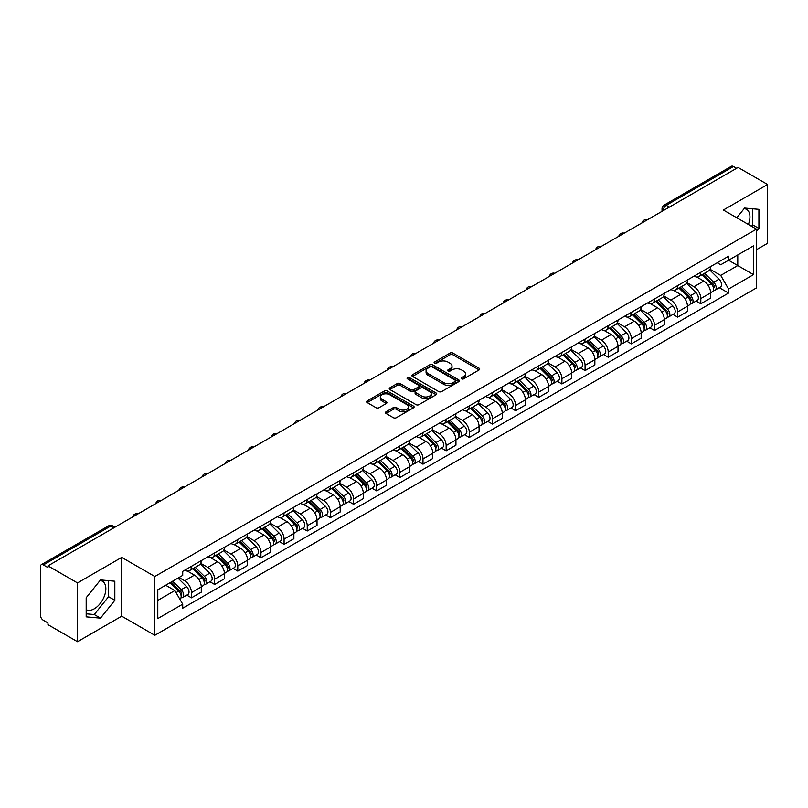 <?xml version="1.0" encoding="UTF-8"?>
<svg xmlns="http://www.w3.org/2000/svg" width="808" height="808" viewBox="0 0 808 808"><rect width="100%" height="100%" fill="white"/><g stroke="black" fill="none" stroke-linecap="round" stroke-linejoin="round"><path stroke-width="1.21" d="M461.62 378.851A1.444 0.828 0 0 0 463.661 378.851L479.144 369.913A2.06 1.192 0 0 0 479.74 369.074A2.06 1.192 0 0 0 479.144 368.236L452.924 353.096A2.06 1.192 0 0 0 450.006 353.096L434.532 362.034A1.444 0.828 0 0 0 434.108 362.62A1.444 0.828 0 0 0 434.532 363.206A1.444 0.828 0 0 0 436.572 363.206L438.572 362.055A6.595 3.808 0 0 1 447.895 362.055L450.076 363.317A6.595 3.808 0 0 1 452.015 366.004A6.595 3.808 0 0 1 450.076 368.701L448.076 369.852A1.444 0.828 0 0 0 447.652 370.438A1.444 0.828 0 0 0 448.076 371.034A1.444 0.828 0 0 0 450.117 371.034L452.116 369.872A6.595 3.808 0 0 1 461.439 369.872L463.63 371.135A6.595 3.808 0 0 1 465.56 373.831A6.595 3.808 0 0 1 463.63 376.518L461.62 377.679A1.444 0.828 0 0 0 461.206 378.265A1.444 0.828 0 0 0 461.62 378.851L461.62 377.679M744.128 208.656A16.372 9.454 -60 0 1 746.552 209.393A16.372 9.454 -60 0 1 748.39 224.472M100.04 580.518A16.372 9.454 -60 0 1 102.454 581.255A16.372 9.454 -60 0 1 104.969 594.375A16.372 9.454 -60 0 1 94.273 608.798A16.372 9.454 -60 0 1 86.183 609.666M386.052 411.797A2.06 1.192 0 0 0 385.456 412.636A2.06 1.192 0 0 0 386.052 413.484L393.415 417.726A2.06 1.192 0 0 0 396.324 417.726L413.514 407.808A2.06 1.192 0 0 0 414.12 406.959A2.06 1.192 0 0 0 413.514 406.121L387.295 390.981A2.06 1.192 0 0 0 384.386 390.981L367.196 400.909A2.06 1.192 0 0 0 366.59 401.748A2.06 1.192 0 0 0 367.196 402.586L376.074 407.717A2.06 1.192 0 0 0 378.992 407.717L386.345 403.475A2.06 1.192 0 0 0 386.951 402.636A2.06 1.192 0 0 0 386.345 401.788L381.942 399.243A5.515 3.181 0 0 1 380.326 397.001A5.515 3.181 0 0 1 383.729 394.062A5.515 3.181 0 0 1 389.739 394.748L407 404.717A5.515 3.181 0 0 1 408.616 406.959A5.515 3.181 0 0 1 405.212 409.898A5.515 3.181 0 0 1 399.202 409.212L396.324 407.555A2.06 1.192 0 0 0 393.415 407.555L386.052 411.797L386.052 413.484L393.415 409.262L393.415 407.555M154.823 576.498L121.725 557.389L77.497 582.922L47.965 565.873L738.068 167.448L767.6 184.497L723.372 210.029L756.47 229.139L154.823 576.498L154.823 635.28L756.47 287.921L756.47 229.139M438.714 391.577A2.06 1.192 0 0 0 441.633 391.577L458.823 381.649A2.06 1.192 0 0 0 459.419 380.81A2.06 1.192 0 0 0 458.823 379.962L432.603 364.832A2.06 1.192 0 0 0 429.684 364.832L412.494 374.75A2.06 1.192 0 0 0 411.888 375.589A2.06 1.192 0 0 0 412.494 376.437L438.714 391.577M408.05 379.164A1.444 0.828 0 0 1 409.515 379.366L409.515 377.649L436.169 393.041A2.06 1.192 0 0 1 436.774 393.89A2.06 1.192 0 0 1 436.169 394.728L418.978 404.646A2.06 1.192 0 0 1 416.07 404.646L389.84 389.517L397.203 385.295L397.203 383.578L389.84 387.83A2.06 1.192 0 0 0 389.244 388.668A2.06 1.192 0 0 0 389.84 389.517L389.84 387.83M397.203 385.295A2.06 1.192 0 0 1 400.111 385.295L400.111 383.578A2.06 1.192 0 0 0 397.203 383.578M400.111 383.578L410.747 389.719A2.06 1.192 0 0 0 413.666 389.719L418.544 386.901A2.06 1.192 0 0 0 419.14 386.062A2.06 1.192 0 0 0 418.544 385.224L407.474 378.831A1.444 0.828 0 0 1 407.05 378.245A1.444 0.828 0 0 1 407.939 377.477A1.444 0.828 0 0 1 409.515 377.649M77.497 582.922L77.497 641.704L47.965 624.655L47.965 622.938L43.369 620.281A4.202 2.424 -120 0 1 40.4 615.14L40.4 566.64A4.202 2.424 -120 0 1 41.269 564.721L108.494 525.907A4.202 2.424 60 0 1 110.595 526.119L43.369 564.933A4.202 2.424 -120 0 0 41.269 564.721M756.47 249.702L767.6 243.279L767.6 184.497M77.497 641.704L121.725 616.171L154.823 635.28M47.965 565.873L47.965 567.59L43.369 564.933M669.357 207.121L666.236 205.323A4.202 2.424 60 0 0 664.136 205.111L731.371 166.297A4.202 2.424 60 0 1 733.462 166.509L666.236 205.323A4.202 2.424 120 0 0 663.267 210.464L663.267 210.636M736.583 168.306L733.462 166.509M700.819 272.235A9.656 5.575 60 0 1 698.819 276.568L708.616 270.912A9.656 5.575 -120 0 0 710.616 266.579M686.911 282.638L693.991 286.719A9.656 5.575 60 0 1 700.819 298.546L710.616 292.89A9.656 5.575 -120 0 0 703.788 281.063L696.769 277.013M710.616 292.89L710.616 298.112L700.819 303.768L696.122 301.061M698.819 276.568A9.656 5.575 60 0 1 694.062 276.134M700.819 298.546L700.819 303.768M677.66 285.608A9.656 5.575 60 0 1 675.67 289.941L685.457 284.285A9.656 5.575 -120 0 0 687.457 279.952M672.973 314.423L677.67 317.14L687.457 311.484L687.457 306.252A9.656 5.575 -120 0 0 680.629 294.435L673.62 290.385M675.67 289.941A9.656 5.575 60 0 1 670.913 289.506M663.762 296.001L670.842 300.081A9.656 5.575 60 0 1 677.67 311.908L677.67 317.14M654.51 298.97A9.656 5.575 60 0 1 652.51 303.303L662.308 297.647A9.656 5.575 -120 0 0 664.307 293.314M649.814 327.796L654.51 330.502L664.307 324.846L664.307 319.625A9.656 5.575 -120 0 0 657.48 307.798L650.47 303.747M652.51 303.303A9.656 5.575 60 0 1 647.764 302.869M640.613 309.363L647.683 313.454A9.656 5.575 60 0 1 654.51 325.281L654.51 330.502M631.361 312.343A9.656 5.575 60 0 1 629.361 316.675L639.158 311.019A9.656 5.575 -120 0 0 641.158 306.686M626.665 341.158L631.361 343.865L641.158 338.219L641.158 332.987A9.656 5.575 -120 0 0 634.33 321.16L627.321 317.12M629.361 316.675A9.656 5.575 60 0 1 624.604 316.231M617.464 322.735L624.534 326.816A9.656 5.575 60 0 1 631.361 338.643L631.361 343.865M608.212 325.705A9.656 5.575 60 0 1 606.212 330.038L616.009 324.382A9.656 5.575 -120 0 0 618.009 320.049M603.515 354.52L608.212 357.237L618.009 351.581L618.009 346.349A9.656 5.575 -120 0 0 611.181 334.532L604.172 330.482M606.212 330.038A9.656 5.575 60 0 1 601.455 329.603M594.304 336.098L601.384 340.188A9.656 5.575 60 0 1 608.212 352.005L608.212 357.237M585.053 339.067A9.656 5.575 60 0 1 583.063 343.4L592.85 337.754A9.656 5.575 -120 0 0 594.85 333.411M580.366 367.892L585.063 370.599L594.85 364.943L594.85 359.722A9.656 5.575 -120 0 0 588.022 347.894L581.013 343.844M583.063 343.4A9.656 5.575 60 0 1 578.306 342.966M571.155 349.47L578.235 353.55A9.656 5.575 60 0 1 585.063 365.378L585.063 370.599M561.903 352.44A9.656 5.575 60 0 1 559.904 356.772L569.701 351.116A9.656 5.575 -120 0 0 571.7 346.784M557.207 381.255L561.903 383.972L571.7 378.316L571.7 373.084A9.656 5.575 -120 0 0 564.873 361.267L557.863 357.217M559.904 356.772A9.656 5.575 60 0 1 555.157 356.338M548.006 362.832L555.076 366.913A9.656 5.575 60 0 1 561.903 378.74L561.903 383.972M538.754 365.802A9.656 5.575 60 0 1 536.754 370.135L546.551 364.479A9.656 5.575 -120 0 0 548.551 360.146M534.058 394.627L538.754 397.334L548.551 391.678L548.551 386.456A9.656 5.575 -120 0 0 541.724 374.629L534.714 370.579M536.754 370.135A9.656 5.575 60 0 1 531.997 369.7M524.857 376.205L531.927 380.285A9.656 5.575 60 0 1 538.754 392.112L538.754 397.334M515.605 379.174A9.656 5.575 60 0 1 513.605 383.507L523.402 377.851A9.656 5.575 -120 0 0 525.402 373.518M510.909 407.989L515.605 410.706L525.402 405.05L525.402 399.819A9.656 5.575 -120 0 0 518.574 387.991L511.565 383.951M513.605 383.507A9.656 5.575 60 0 1 508.848 383.073M501.697 389.567L508.777 393.647A9.656 5.575 60 0 1 515.605 405.475L515.605 410.706M492.456 392.536A9.656 5.575 60 0 1 490.456 396.869L500.243 391.213A9.656 5.575 -120 0 0 502.243 386.881M487.759 421.362L492.456 424.069L502.243 418.413L502.243 413.191A9.656 5.575 -120 0 0 495.415 401.364L488.406 397.314M490.456 396.869A9.656 5.575 60 0 1 485.699 396.435M478.548 402.929L485.628 407.02A9.656 5.575 60 0 1 492.456 418.837L492.456 424.069M469.296 405.899A9.656 5.575 60 0 1 467.297 410.242L477.094 404.586A9.656 5.575 -120 0 0 479.094 400.253M464.6 434.724L469.296 437.431L479.094 431.775L479.094 426.553A9.656 5.575 -120 0 0 472.266 414.726L465.256 410.676M467.297 410.242A9.656 5.575 60 0 1 462.55 409.797M455.399 416.302L462.469 420.382A9.656 5.575 60 0 1 469.296 432.209L469.296 437.431M446.147 419.271A9.656 5.575 60 0 1 444.147 423.604L453.945 417.948A9.656 5.575 -120 0 0 455.944 413.615M441.451 448.087L446.147 450.803L455.944 445.147L455.944 439.916A9.656 5.575 -120 0 0 449.117 428.099L442.107 424.049M444.147 423.604A9.656 5.575 60 0 1 439.401 423.17M432.25 429.664L439.32 433.755A9.656 5.575 60 0 1 446.147 445.572L446.147 450.803M422.998 432.634A9.656 5.575 60 0 1 420.998 436.966L430.795 431.31A9.656 5.575 -120 0 0 432.795 426.978M418.302 461.459L422.998 464.166L432.795 458.51L432.795 453.288A9.656 5.575 -120 0 0 425.968 441.461L418.958 437.411M420.998 436.966A9.656 5.575 60 0 1 416.241 436.532M409.09 443.036L416.171 447.117A9.656 5.575 60 0 1 422.998 458.944L422.998 464.166M399.849 446.006A9.656 5.575 60 0 1 397.849 450.339L407.636 444.683A9.656 5.575 -120 0 0 409.636 440.35M395.152 474.821L399.849 477.538L409.636 471.882L409.636 466.65A9.656 5.575 -120 0 0 402.808 454.823L395.799 450.783M397.849 450.339A9.656 5.575 60 0 1 393.092 449.904M385.941 456.399L393.021 460.479A9.656 5.575 60 0 1 399.849 472.306L399.849 477.538M376.69 459.368A9.656 5.575 60 0 1 374.69 463.701L384.487 458.045A9.656 5.575 -120 0 0 386.487 453.712M371.993 488.194L376.69 490.9L386.487 485.244L386.487 480.023A9.656 5.575 -120 0 0 379.659 468.196L372.65 464.146M374.69 463.701A9.656 5.575 60 0 1 369.943 463.267M362.792 469.761L369.862 473.852A9.656 5.575 60 0 1 376.69 485.679L376.69 490.9M353.54 472.741A9.656 5.575 60 0 1 351.541 477.074L361.338 471.418A9.656 5.575 -120 0 0 363.337 467.085M348.844 501.556L353.54 504.263L363.337 498.617L363.337 493.385A9.656 5.575 -120 0 0 356.51 481.558L349.5 477.518M351.541 477.074A9.656 5.575 60 0 1 346.794 476.629M339.643 483.134L346.713 487.214A9.656 5.575 60 0 1 353.54 499.041L353.54 504.263M330.391 486.103A9.656 5.575 60 0 1 328.391 490.436L338.188 484.78A9.656 5.575 -120 0 0 340.188 480.447M325.695 514.918L330.391 517.635L340.188 511.979L340.188 506.747A9.656 5.575 -120 0 0 333.361 494.93L326.351 490.88M328.391 490.436A9.656 5.575 60 0 1 323.634 490.001M316.484 496.496L323.564 500.586A9.656 5.575 60 0 1 330.391 512.403L330.391 517.635M307.242 499.465A9.656 5.575 60 0 1 305.242 503.798L315.029 498.152A9.656 5.575 -120 0 0 317.029 493.809M302.546 528.291L307.242 530.997L317.029 525.341L317.029 520.12A9.656 5.575 -120 0 0 310.201 508.293L303.192 504.243M305.242 503.798A9.656 5.575 60 0 1 300.485 503.364M293.334 509.868L300.414 513.949A9.656 5.575 60 0 1 307.242 525.776L307.242 530.997M284.083 512.838A9.656 5.575 60 0 1 282.083 517.17L291.88 511.514A9.656 5.575 -120 0 0 293.88 507.182M279.386 541.653L284.083 544.37L293.88 538.714L293.88 533.482A9.656 5.575 -120 0 0 287.052 521.665L280.043 517.615M282.083 517.17A9.656 5.575 60 0 1 277.336 516.736M270.185 523.231L277.255 527.311A9.656 5.575 60 0 1 284.083 539.138L284.083 544.37M260.934 526.2A9.656 5.575 60 0 1 258.934 530.533L268.731 524.877A9.656 5.575 -120 0 0 270.731 520.544M256.237 555.025L260.934 557.732L270.731 552.076L270.731 546.854A9.656 5.575 -120 0 0 263.903 535.027L256.894 530.977M258.934 530.533A9.656 5.575 60 0 1 254.187 530.099M247.036 536.593L254.106 540.683A9.656 5.575 60 0 1 260.934 552.51L260.934 557.732M237.784 539.572A9.656 5.575 60 0 1 235.784 543.905L245.582 538.249A9.656 5.575 -120 0 0 247.581 533.916M233.088 568.388L237.784 571.105L247.581 565.449L247.581 560.217A9.656 5.575 -120 0 0 240.754 548.39L233.744 544.35M235.784 543.905A9.656 5.575 60 0 1 231.027 543.471M223.887 549.965L230.957 554.046A9.656 5.575 60 0 1 237.784 565.873L237.784 571.105M214.635 552.935A9.656 5.575 60 0 1 212.635 557.268L222.422 551.611A9.656 5.575 -120 0 0 224.422 547.279M209.939 581.75L214.635 584.467L224.422 578.811L224.422 573.589A9.656 5.575 -120 0 0 217.594 561.762L210.585 557.712M212.635 557.268A9.656 5.575 60 0 1 207.878 556.833M200.727 563.327L207.808 567.418A9.656 5.575 60 0 1 214.635 579.235L214.635 584.467M191.476 566.297A9.656 5.575 60 0 1 189.476 570.64L199.273 564.984A9.656 5.575 -120 0 0 201.273 560.651M186.779 595.122L191.476 597.829L201.273 592.173L201.273 586.951A9.656 5.575 -120 0 0 194.445 575.124L187.436 571.074M189.476 570.64A9.656 5.575 60 0 1 184.729 570.195M179.012 577.528L184.648 580.78A9.656 5.575 60 0 1 191.476 592.607L191.476 597.829M717.211 262.772L720.706 264.782L753.5 245.844L737.775 254.934L737.775 265.559L720.706 275.407L710.07 269.266M157.792 600.405L174.861 590.547L182.719 604.172L157.792 618.564L157.792 589.779L182.719 575.387L182.719 571.357L728.574 256.217L728.574 260.247L753.5 274.639L728.574 289.032L720.706 275.407M753.5 245.844L753.5 274.639M182.719 604.172L182.719 608.202L728.574 293.062L728.574 289.032M756.47 231.492L758.914 228.452L758.914 209.353L744.592 208.07L736.795 217.776M121.725 557.389L121.725 616.171M86.183 616.847L100.505 618.13L114.827 600.314L114.827 581.215L100.505 579.932L86.183 597.748L86.183 616.847M174.861 590.547L165.66 585.234M719.271 287.688L728.574 293.062M751.531 226.291L752.682 224.846L752.682 208.797M752.682 224.846L758.914 228.452M86.183 613.807L94.273 614.524L108.595 596.708L108.595 580.659M94.273 614.524L100.505 618.13M108.595 596.708L114.827 600.314M462.196 379.053L463.63 378.235A6.595 3.808 0 0 0 465.56 375.538L465.56 373.831M452.015 366.004L452.015 367.721A6.595 3.808 0 0 1 450.076 370.407L448.652 371.236M479.114 369.933L452.924 354.813A2.06 1.192 0 0 0 450.006 354.813L435.108 363.408M458.793 381.669L432.603 366.539A2.06 1.192 0 0 0 429.684 366.539L412.524 376.447M455.177 381.396A1.444 0.828 0 0 0 455.601 380.81A1.444 0.828 0 0 0 455.177 380.214L432.159 366.933A1.444 0.828 0 0 0 430.119 366.933L428.008 368.145A6.595 3.808 0 0 0 426.079 370.842A6.595 3.808 0 0 0 428.008 373.528L443.744 382.618A6.595 3.808 0 0 0 453.066 382.618L455.177 381.396L455.177 383.113A1.444 0.828 0 0 0 455.601 382.517L455.601 380.81M426.079 370.842L426.079 372.559A6.595 3.808 0 0 0 428.008 375.245L428.008 373.528M455.177 383.113L453.066 384.325A6.595 3.808 0 0 1 443.744 384.325L428.008 375.245M400.111 385.295L410.747 391.436A2.06 1.192 0 0 0 413.666 391.436L418.544 388.618A2.06 1.192 0 0 0 419.14 387.779L419.14 386.062M409.515 379.366L436.138 394.738M421.786 396.092A5.515 3.181 0 0 0 427.786 396.779A5.515 3.181 0 0 0 431.189 393.839A5.515 3.181 0 0 0 429.573 391.597L423.493 388.082A2.06 1.192 0 0 0 420.584 388.082L415.696 390.9A2.06 1.192 0 0 0 415.1 391.739A2.06 1.192 0 0 0 415.696 392.577L421.786 396.092L421.786 397.809A5.515 3.181 0 0 0 427.786 398.495A5.515 3.181 0 0 0 431.189 395.556L431.189 393.839M415.1 391.739L415.1 393.456A2.06 1.192 0 0 0 415.696 394.294L415.696 392.577M421.786 397.809L415.696 394.294M408.616 406.959L408.616 408.676A5.515 3.181 0 0 1 405.212 411.615A5.515 3.181 0 0 1 399.202 410.929L396.324 409.262A2.06 1.192 0 0 0 393.415 409.262M380.326 397.001L380.326 398.708A5.515 3.181 0 0 0 381.942 400.96L381.942 399.243M386.345 401.788L386.345 403.475L381.942 400.96M413.484 407.818L387.295 392.698A2.06 1.192 0 0 0 384.386 392.698L367.216 402.606M702.061 274.7L711.181 283.699A5.252 3.03 60 0 1 712.565 291.567L710.606 292.698M703.879 276.498L707.747 278.73M703.071 274.114L713.06 283.972A2.515 1.454 60 0 1 713.727 287.739A2.515 1.454 60 0 1 713.494 287.83M704.586 273.245L713.706 282.245A5.252 3.03 60 0 1 715.09 290.102A5.252 3.03 60 0 1 713.504 290.274M709.687 269.923L719.049 279.154A5.252 3.03 60 0 1 720.433 287.022L715.09 290.102M678.912 288.062L688.032 297.061A5.252 3.03 60 0 1 689.416 304.929L687.457 306.06M680.73 289.86L684.598 292.092M679.922 287.476L689.911 297.334A2.515 1.454 60 0 1 690.577 301.111A2.515 1.454 60 0 1 690.345 301.202M681.437 286.608L690.557 295.607A5.252 3.03 60 0 1 691.941 303.475A5.252 3.03 60 0 1 690.355 303.636M686.537 283.285L695.9 292.526A5.252 3.03 60 0 1 697.284 300.384L691.941 303.475M655.763 301.435L664.883 310.434A5.252 3.03 60 0 1 666.267 318.291L664.307 319.423M657.581 303.222L661.449 305.454M656.773 300.849L666.762 310.696A2.515 1.454 60 0 1 667.418 314.474A2.515 1.454 60 0 1 667.196 314.565M658.278 299.97L667.398 308.969A5.252 3.03 60 0 1 668.782 316.837A5.252 3.03 60 0 1 667.206 317.009M663.388 296.657L672.741 305.889A5.252 3.03 60 0 1 674.125 313.756L668.782 316.837M632.603 314.797L641.724 323.796A5.252 3.03 60 0 1 643.107 331.664L641.158 332.795M634.421 316.595L638.29 318.827M633.624 314.211L643.602 324.069A2.515 1.454 60 0 1 644.269 327.846A2.515 1.454 60 0 1 644.037 327.937M635.128 313.342L644.249 322.341A5.252 3.03 60 0 1 645.632 330.209A5.252 3.03 60 0 1 644.047 330.371M640.239 310.019L649.592 319.251A5.252 3.03 60 0 1 650.975 327.119L645.632 330.209M609.454 328.169L618.575 337.158A5.252 3.03 60 0 1 619.958 345.026L617.999 346.157M611.272 329.957L615.14 332.189M610.464 327.583L620.453 337.431A2.515 1.454 60 0 1 621.12 341.208A2.515 1.454 60 0 1 620.887 341.299M611.979 326.705L621.1 335.704A5.252 3.03 60 0 1 622.483 343.572A5.252 3.03 60 0 1 620.898 343.743M617.08 323.392L626.442 332.623A5.252 3.03 60 0 1 627.826 340.491L622.483 343.572M586.305 341.531L595.425 350.531A5.252 3.03 60 0 1 596.809 358.399L594.85 359.53M588.123 343.329L591.991 345.561M587.315 340.946L597.304 350.803A2.515 1.454 60 0 1 597.971 354.581A2.515 1.454 60 0 1 597.738 354.672M588.83 340.077L597.95 349.076A5.252 3.03 60 0 1 599.334 356.934A5.252 3.03 60 0 1 597.748 357.106M593.93 336.754L603.293 345.986A5.252 3.03 60 0 1 604.677 353.854L599.334 356.934M563.156 354.894L572.276 363.893A5.252 3.03 60 0 1 573.66 371.761L571.7 372.892M564.974 356.692L568.842 358.924M564.166 354.318L574.155 364.166A2.515 1.454 60 0 1 574.811 367.943A2.515 1.454 60 0 1 574.589 368.034M565.671 353.439L574.791 362.439A5.252 3.03 60 0 1 576.185 370.306A5.252 3.03 60 0 1 574.599 370.478M570.781 350.116L580.134 359.358A5.252 3.03 60 0 1 581.518 367.216L576.185 370.306M539.996 368.266L549.117 377.265A5.252 3.03 60 0 1 550.5 385.133L548.551 386.254M541.815 370.054L545.683 372.286M541.017 367.68L550.995 377.528A2.515 1.454 60 0 1 551.662 381.305A2.515 1.454 60 0 1 551.43 381.396M542.521 366.812L551.642 375.801A5.252 3.03 60 0 1 553.025 383.669A5.252 3.03 60 0 1 551.44 383.84M547.632 363.489L556.985 372.72A5.252 3.03 60 0 1 558.368 380.588L553.025 383.669M516.847 381.629L525.968 390.628A5.252 3.03 60 0 1 527.351 398.495L525.392 399.627M518.665 383.426L522.534 385.658M517.857 381.043L527.846 390.9A2.515 1.454 60 0 1 528.513 394.678A2.515 1.454 60 0 1 528.28 394.769M519.372 380.174L528.493 389.173A5.252 3.03 60 0 1 529.876 397.041A5.252 3.03 60 0 1 528.291 397.203M524.473 376.851L533.835 386.083A5.252 3.03 60 0 1 535.219 393.951L529.876 397.041M493.698 395.001L502.818 403.99A5.252 3.03 60 0 1 504.202 411.858L502.243 412.989M495.516 396.789L499.384 399.021M494.708 394.415L504.697 404.263A2.515 1.454 60 0 1 505.364 408.04A2.515 1.454 60 0 1 505.131 408.131M496.223 393.536L505.343 402.536A5.252 3.03 60 0 1 506.727 410.403A5.252 3.03 60 0 1 505.141 410.575M501.324 390.224L510.686 399.455A5.252 3.03 60 0 1 512.07 407.323L506.727 410.403M470.549 408.363L479.669 417.362A5.252 3.03 60 0 1 481.053 425.23L479.094 426.361M472.367 410.161L476.235 412.393M471.559 407.777L481.548 417.635A2.515 1.454 60 0 1 482.204 421.412A2.515 1.454 60 0 1 481.982 421.503M473.064 406.909L482.184 415.908A5.252 3.03 60 0 1 483.578 423.776A5.252 3.03 60 0 1 481.992 423.937M478.174 403.586L487.527 412.817A5.252 3.03 60 0 1 488.921 420.685L483.578 423.776M447.39 421.726L456.51 430.725A5.252 3.03 60 0 1 457.894 438.593L455.944 439.724M449.218 423.523L453.076 425.755M448.41 421.15L458.389 430.997A2.515 1.454 60 0 1 459.055 434.775A2.515 1.454 60 0 1 458.823 434.866M449.915 420.271L459.035 429.27A5.252 3.03 60 0 1 460.419 437.138A5.252 3.03 60 0 1 458.833 437.31M455.025 416.948L464.378 426.19A5.252 3.03 60 0 1 465.761 434.058L460.419 437.138M424.24 435.098L433.361 444.097A5.252 3.03 60 0 1 434.744 451.965L432.785 453.096M426.058 436.896L429.927 439.128M425.25 434.512L435.239 444.37A2.515 1.454 60 0 1 435.906 448.137A2.515 1.454 60 0 1 435.674 448.228M426.765 433.644L435.886 442.632A5.252 3.03 60 0 1 437.269 450.5A5.252 3.03 60 0 1 435.684 450.672M431.866 430.321L441.229 439.552A5.252 3.03 60 0 1 442.612 447.42L437.269 450.5M401.091 448.46L410.212 457.459A5.252 3.03 60 0 1 411.595 465.327L409.636 466.458M402.909 450.258L406.778 452.49M402.101 447.874L412.09 457.732A2.515 1.454 60 0 1 412.757 461.509A2.515 1.454 60 0 1 412.524 461.6M403.616 447.006L412.736 456.005A5.252 3.03 60 0 1 414.12 463.873A5.252 3.03 60 0 1 412.534 464.034M408.717 443.683L418.079 452.924A5.252 3.03 60 0 1 419.463 460.782L414.12 463.873M377.942 461.833L387.062 470.832A5.252 3.03 60 0 1 388.446 478.69L386.487 479.821M379.76 463.62L383.628 465.852M378.952 461.247L388.941 471.094A2.515 1.454 60 0 1 389.597 474.872A2.515 1.454 60 0 1 389.375 474.963M380.457 460.368L389.577 469.367A5.252 3.03 60 0 1 390.971 477.235A5.252 3.03 60 0 1 389.385 477.407M385.567 457.055L394.92 466.287A5.252 3.03 60 0 1 396.314 474.155L390.971 477.235M354.783 475.195L363.903 484.194A5.252 3.03 60 0 1 365.297 492.062L363.337 493.193M356.611 476.993L360.469 479.225M355.803 474.609L365.782 484.467A2.515 1.454 60 0 1 366.448 488.244A2.515 1.454 60 0 1 366.216 488.335M357.308 473.74L366.428 482.74A5.252 3.03 60 0 1 367.812 490.608A5.252 3.03 60 0 1 366.226 490.769M362.418 470.418L371.771 479.649A5.252 3.03 60 0 1 373.155 487.517L367.812 490.608M331.634 488.567L340.754 497.556A5.252 3.03 60 0 1 342.137 505.424L340.178 506.555M333.451 490.355L337.32 492.587M332.644 487.981L342.632 497.829A2.515 1.454 60 0 1 343.299 501.606A2.515 1.454 60 0 1 343.067 501.697M334.159 487.103L343.279 496.102A5.252 3.03 60 0 1 344.663 503.97A5.252 3.03 60 0 1 343.077 504.142M339.259 483.79L348.622 493.021A5.252 3.03 60 0 1 350.005 500.889L344.663 503.97M308.484 501.93L317.605 510.929A5.252 3.03 60 0 1 318.988 518.797L317.029 519.928M310.302 503.727L314.171 505.959M309.494 501.344L319.483 511.201A2.515 1.454 60 0 1 320.15 514.979A2.515 1.454 60 0 1 319.918 515.07M311.009 500.475L320.13 509.474A5.252 3.03 60 0 1 321.513 517.332A5.252 3.03 60 0 1 319.928 517.504M316.11 497.152L325.473 506.384A5.252 3.03 60 0 1 326.856 514.252L321.513 517.332M285.335 515.292L294.455 524.291A5.252 3.03 60 0 1 295.839 532.159L293.88 533.29M287.153 517.09L291.021 519.322M286.345 514.716L296.334 524.564A2.515 1.454 60 0 1 296.99 528.341A2.515 1.454 60 0 1 296.768 528.432M287.86 513.837L296.98 522.837A5.252 3.03 60 0 1 298.364 530.705A5.252 3.03 60 0 1 296.778 530.876M292.961 510.515L302.313 519.756A5.252 3.03 60 0 1 303.707 527.614L298.364 530.705M262.176 528.664L271.296 537.663A5.252 3.03 60 0 1 272.69 545.531L270.731 546.652M264.004 530.452L267.862 532.684M263.196 528.079L273.175 537.926A2.515 1.454 60 0 1 273.841 541.703A2.515 1.454 60 0 1 273.619 541.794M264.701 527.21L273.821 536.199A5.252 3.03 60 0 1 275.205 544.067A5.252 3.03 60 0 1 273.619 544.239M269.811 523.887L279.164 533.118A5.252 3.03 60 0 1 280.548 540.986L275.205 544.067M239.027 542.027L248.147 551.026A5.252 3.03 60 0 1 249.531 558.894L247.571 560.025M240.845 543.824L244.713 546.057M240.037 541.441L250.026 551.298A2.515 1.454 60 0 1 250.692 555.076A2.515 1.454 60 0 1 250.46 555.167M241.552 540.572L250.672 549.571A5.252 3.03 60 0 1 252.056 557.439A5.252 3.03 60 0 1 250.47 557.601M246.652 537.249L256.015 546.481A5.252 3.03 60 0 1 257.399 554.349L252.056 557.439M215.877 555.399L224.998 564.388A5.252 3.03 60 0 1 226.381 572.256L224.422 573.387M217.695 557.187L221.564 559.419M216.887 554.813L226.876 564.661A2.515 1.454 60 0 1 227.543 568.438A2.515 1.454 60 0 1 227.311 568.529M218.402 553.935L227.523 562.934A5.252 3.03 60 0 1 228.906 570.802A5.252 3.03 60 0 1 227.321 570.973M223.503 550.622L232.866 559.853A5.252 3.03 60 0 1 234.249 567.721L228.906 570.802M192.728 568.761L201.849 577.76A5.252 3.03 60 0 1 203.232 585.628L201.273 586.76M194.546 570.559L198.415 572.791M193.738 568.175L203.727 578.033A2.515 1.454 60 0 1 204.394 581.81A2.515 1.454 60 0 1 204.161 581.901M195.253 567.307L204.374 576.306A5.252 3.03 60 0 1 205.757 584.174A5.252 3.03 60 0 1 204.172 584.335M200.354 563.984L209.716 573.215A5.252 3.03 60 0 1 211.1 581.083L205.757 584.174M170.114 582.659L178.689 591.123A5.252 3.03 60 0 1 180.083 598.991L179.82 599.142M171.397 583.921L175.255 586.154M171.124 582.083L180.568 591.395A2.515 1.454 60 0 1 181.234 595.173A2.515 1.454 60 0 1 181.012 595.264M172.639 581.205L181.214 589.668A5.252 3.03 60 0 1 182.598 597.536A5.252 3.03 60 0 1 181.012 597.708M177.982 578.124L186.557 586.588A5.252 3.03 60 0 1 187.941 594.456L182.598 597.536M663.418 210.545L663.267 210.464A4.202 2.424 0 0 1 662.035 208.747L662.035 211.343M214.635 579.235L224.422 573.589M237.784 565.873L247.581 560.217M260.934 552.51L270.731 546.854M284.083 539.138L293.88 533.482M307.242 525.776L317.029 520.12M330.391 512.403L340.188 506.747M353.54 499.041L363.337 493.385M376.69 485.679L386.487 480.023M399.849 472.306L409.636 466.65M422.998 458.944L432.795 453.288M446.147 445.572L455.944 439.916M469.296 432.209L479.094 426.553M492.456 418.837L502.243 413.191M515.605 405.475L525.402 399.819M538.754 392.112L548.551 386.456M561.903 378.74L571.7 373.084M585.063 365.378L594.85 359.722M608.212 352.005L618.009 346.349M631.361 338.643L641.158 332.987M654.51 325.281L664.307 319.625M677.67 311.908L687.457 306.252M191.476 592.607L201.273 586.951M184.648 580.78L194.445 575.124M207.808 567.418L217.594 561.762M230.957 554.046L240.754 548.39M254.106 540.683L263.903 535.027M277.255 527.311L287.052 521.665M300.414 513.949L310.201 508.293M323.564 500.586L333.361 494.93M346.713 487.214L356.51 481.558M369.862 473.852L379.659 468.196M393.021 460.479L402.808 454.823M416.171 447.117L425.968 441.461M439.32 433.755L449.117 428.099M462.469 420.382L472.266 414.726M485.628 407.02L495.415 401.364M508.777 393.647L518.574 387.991M531.927 380.285L541.724 374.629M555.076 366.913L564.873 361.267M578.235 353.55L588.022 347.894M601.384 340.188L611.181 334.532M624.534 326.816L634.33 321.16M647.683 313.454L657.48 307.798M670.842 300.081L680.629 294.435M693.991 286.719L703.788 281.063M646.976 220.039A4.202 2.424 120 0 0 645.127 221.109M623.827 233.401A4.202 2.424 120 0 0 621.978 234.472M600.677 246.773A4.202 2.424 120 0 0 598.819 247.844M577.528 260.136A4.202 2.424 120 0 0 575.67 261.206M554.369 273.498A4.202 2.424 120 0 0 552.52 274.569M531.22 286.87A4.202 2.424 120 0 0 529.371 287.941M508.07 300.233A4.202 2.424 120 0 0 506.212 301.303M484.921 313.605A4.202 2.424 120 0 0 483.063 314.676M461.772 326.967A4.202 2.424 120 0 0 459.914 328.038M438.613 340.34A4.202 2.424 120 0 0 436.764 341.4M415.464 353.702A4.202 2.424 120 0 0 413.615 354.773M392.314 367.064A4.202 2.424 120 0 0 390.456 368.135M369.165 380.437A4.202 2.424 120 0 0 367.307 381.507M346.006 393.799A4.202 2.424 120 0 0 344.158 394.87M322.857 407.171A4.202 2.424 120 0 0 321.008 408.242M299.707 420.534A4.202 2.424 120 0 0 297.849 421.604M276.558 433.896A4.202 2.424 120 0 0 274.7 434.967M253.399 447.268A4.202 2.424 120 0 0 251.551 448.339M230.25 460.631A4.202 2.424 120 0 0 228.401 461.701M207.101 474.003A4.202 2.424 120 0 0 205.242 475.074M183.951 487.365A4.202 2.424 120 0 0 182.093 488.436M160.792 500.728A4.202 2.424 120 0 0 158.944 501.798M137.643 514.1A4.202 2.424 120 0 0 135.794 515.171M113.716 527.917L110.595 526.119A4.202 2.424 120 0 1 112.696 525.907A4.202 4.202 0 0 0 108.494 525.907M463.63 378.235L463.63 376.518M448.076 371.034L448.076 369.852M450.076 370.407L450.076 368.701M434.532 363.206L434.532 362.034M450.006 354.813L450.006 353.096M452.924 354.813L452.924 353.096M479.144 369.913L479.144 368.236M412.494 376.437L412.494 374.75M429.684 366.539L429.684 364.832M432.603 366.539L432.603 364.832M458.823 381.649L458.823 379.962M443.744 384.325L443.744 382.618M453.066 384.325L453.066 382.618M410.747 391.436L410.747 389.719M413.666 391.436L413.666 389.719M418.544 388.618L418.544 386.901M436.169 394.728L436.169 393.041M396.324 409.262L396.324 407.555M399.202 410.929L399.202 409.212M367.196 402.586L367.196 400.909M384.386 392.698L384.386 390.981M387.295 392.698L387.295 390.981M413.514 407.808L413.514 406.121M711.181 283.699L708.172 285.436M714.252 286.587L713.302 287.133M719.049 279.154L713.706 282.245M688.032 297.061L685.022 298.798M691.092 299.96L690.153 300.505M695.9 292.526L690.557 295.607M664.883 310.434L661.863 312.171M667.943 313.322L666.994 313.868M672.741 305.889L667.398 308.969M641.724 323.796L638.714 325.533M644.794 326.695L643.845 327.24M649.592 319.251L644.249 322.341M618.575 337.158L615.565 338.906M621.645 340.057L620.695 340.602M626.442 332.623L621.1 335.704M595.425 350.531L592.415 352.268M598.486 353.419L597.546 353.965M603.293 345.986L597.95 349.076M572.276 363.893L569.256 365.63M575.336 366.792L574.387 367.337M580.134 359.358L574.791 362.439M549.117 377.265L546.107 379.002M552.187 380.154L551.238 380.699M556.985 372.72L551.642 375.801M525.968 390.628L522.958 392.365M529.038 393.526L528.089 394.072M533.835 386.083L528.493 389.173M502.818 403.99L499.809 405.737M505.879 406.889L504.939 407.434M510.686 399.455L505.343 402.536M479.669 417.362L476.649 419.099M482.729 420.251L481.78 420.796M487.527 412.817L482.184 415.908M456.51 430.725L453.5 432.472M459.58 433.623L458.631 434.169M464.378 426.19L459.035 429.27M433.361 444.097L430.351 445.834M436.431 446.986L435.482 447.531M441.229 439.552L435.886 442.632M410.212 457.459L407.202 459.196M413.272 460.358L412.332 460.903M418.079 452.924L412.736 456.005M387.062 470.832L384.042 472.569M390.123 473.72L389.173 474.266M394.92 466.287L389.577 469.367M363.903 484.194L360.893 485.931M366.973 487.093L366.024 487.638M371.771 479.649L366.428 482.74M340.754 497.556L337.744 499.304M343.824 500.455L342.875 501M348.622 493.021L343.279 496.102M317.605 510.929L314.595 512.666M320.665 513.817L319.726 514.363M325.473 506.384L320.13 509.474M294.455 524.291L291.435 526.028M297.516 527.19L296.576 527.735M302.313 519.756L296.98 522.837M271.296 537.663L268.286 539.401M274.366 540.552L273.417 541.097M279.164 533.118L273.821 536.199M248.147 551.026L245.137 552.763M251.217 553.924L250.268 554.47M256.015 546.481L250.672 549.571M224.998 564.388L221.988 566.135M228.058 567.287L227.119 567.832M232.866 559.853L227.523 562.934M201.849 577.76L198.829 579.498M204.909 580.649L203.969 581.194M209.716 573.215L204.374 576.306M178.689 591.123L176.063 592.648M181.76 594.021L180.81 594.567M186.557 586.588L181.214 589.668M647.339 219.827A4.202 4.202 0 0 0 641.956 222.937M624.18 233.199A4.202 4.202 0 0 0 618.797 236.31M601.031 246.561A4.202 4.202 0 0 0 595.648 249.672M577.882 259.934A4.202 4.202 0 0 0 572.498 263.044M554.732 273.296A4.202 4.202 0 0 0 549.349 276.407M531.583 286.658A4.202 4.202 0 0 0 526.19 289.769M508.424 300.031A4.202 4.202 0 0 0 503.041 303.141M485.275 313.393A4.202 4.202 0 0 0 479.891 316.504M462.125 326.765A4.202 4.202 0 0 0 456.742 329.876M438.976 340.128A4.202 4.202 0 0 0 433.583 343.238M415.817 353.5A4.202 4.202 0 0 0 410.434 356.601M392.668 366.862A4.202 4.202 0 0 0 387.284 369.973M369.519 380.225A4.202 4.202 0 0 0 364.135 383.335M346.369 393.597A4.202 4.202 0 0 0 340.976 396.708M323.21 406.959A4.202 4.202 0 0 0 317.827 410.07M300.061 420.332A4.202 4.202 0 0 0 294.678 423.432M276.912 433.694A4.202 4.202 0 0 0 271.528 436.805M253.762 447.056A4.202 4.202 0 0 0 248.369 450.167M230.603 460.429A4.202 4.202 0 0 0 225.22 463.539M207.454 473.791A4.202 4.202 0 0 0 202.071 476.902M184.305 487.163A4.202 4.202 0 0 0 178.922 490.274M161.156 500.526A4.202 4.202 0 0 0 155.762 503.636M137.996 513.898A4.202 4.202 0 0 0 132.613 516.999M114.948 527.21L112.696 525.907M664.136 205.111A4.202 4.202 0 0 0 662.035 208.747"/></g></svg>

